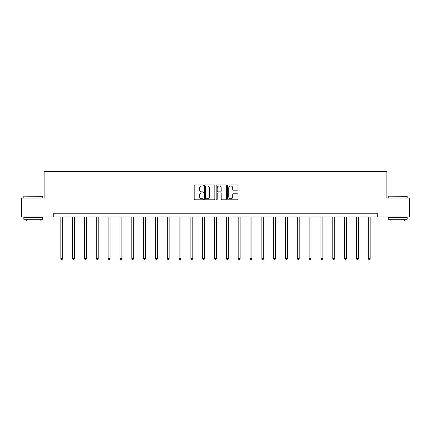 <?xml version="1.0" encoding="UTF-8"?>
<svg xmlns="http://www.w3.org/2000/svg" width="431" height="431" viewBox="0 0 431 431"><rect width="100%" height="100%" fill="white"/><g stroke="black" fill="none" stroke-linecap="round" stroke-linejoin="round"><path stroke-width="0.65" d="M203.373 185.459A0.523 0.523 0 0 0 202.856 184.937L194.947 184.937A0.743 0.743 0 0 0 194.203 185.68L194.203 199.074A0.743 0.743 0 0 0 194.947 199.817L202.856 199.817A0.523 0.523 0 0 0 203.373 199.294A0.523 0.523 0 0 0 202.856 198.772L201.832 198.772A2.381 2.381 0 0 1 199.451 196.396L199.451 195.275A2.381 2.381 0 0 1 201.832 192.899L202.856 192.899A0.523 0.523 0 0 0 203.373 192.377A0.523 0.523 0 0 0 202.856 191.854L201.832 191.854A2.381 2.381 0 0 1 199.451 189.473L199.451 188.358A2.381 2.381 0 0 1 201.832 185.976L202.856 185.976A0.523 0.523 0 0 0 203.373 185.459M237.244 190.179A0.743 0.743 0 0 0 237.987 189.435L237.987 185.68A0.743 0.743 0 0 0 237.244 184.937L228.462 184.937A0.743 0.743 0 0 0 227.719 185.68L227.719 199.074A0.743 0.743 0 0 0 228.462 199.817L237.244 199.817A0.743 0.743 0 0 0 237.987 199.074L237.987 194.532A0.743 0.743 0 0 0 237.244 193.788L233.483 193.788A0.743 0.743 0 0 0 232.74 194.532L232.74 196.784A1.988 1.988 0 0 1 230.752 198.772A1.988 1.988 0 0 1 228.759 196.784L228.759 187.97A1.988 1.988 0 0 1 230.752 185.976A1.988 1.988 0 0 1 232.74 187.97L232.74 189.435A0.743 0.743 0 0 0 233.483 190.179L237.244 190.179M53.762 217.008L21.55 217.008L21.55 198.061L44.134 198.061L44.134 171.533L386.866 171.533L386.866 198.061L409.45 198.061L409.45 217.008L377.238 217.008L377.238 213.221L53.762 213.221L53.762 217.008L377.238 217.008M214.848 185.68A0.743 0.743 0 0 0 214.105 184.937L205.328 184.937A0.743 0.743 0 0 0 204.585 185.68L204.585 199.074A0.743 0.743 0 0 0 205.328 199.817L214.105 199.817A0.743 0.743 0 0 0 214.848 199.074L214.848 185.68M216.895 184.937L225.672 184.937A0.743 0.743 0 0 1 226.415 185.68L226.415 199.074A0.743 0.743 0 0 1 225.672 199.817L221.917 199.817A0.743 0.743 0 0 1 221.173 199.074L221.173 193.643A0.743 0.743 0 0 0 220.43 192.899L217.935 192.899A0.743 0.743 0 0 0 217.192 193.643L217.192 199.294A0.523 0.523 0 0 1 216.669 199.817A0.523 0.523 0 0 1 216.152 199.294L216.152 185.68A0.743 0.743 0 0 1 216.895 184.937M206.147 185.976A0.523 0.523 0 0 0 205.625 186.499L205.625 198.255A0.523 0.523 0 0 0 206.147 198.772L207.225 198.772A2.381 2.381 0 0 0 209.606 196.396L209.606 188.358A2.381 2.381 0 0 0 207.225 185.976L206.147 185.976M221.173 188.008A1.988 1.988 0 0 0 219.185 186.014A1.988 1.988 0 0 0 217.192 188.008L217.192 191.111A0.743 0.743 0 0 0 217.935 191.854L220.43 191.854A0.743 0.743 0 0 0 221.173 191.111L221.173 188.008M60.846 217.008L60.846 258.481L62.743 258.481L62.743 217.008M62.743 258.481L62.172 259.467L61.417 259.467L60.846 258.481M24.05 196.164L42.771 196.391L24.05 196.164M33.3 219.282L23.824 219.282L23.824 217.386L42.771 217.386L42.771 219.282L33.3 219.282M40.121 219.282L40.121 221.028L26.474 221.028L26.474 219.282M388.455 196.164L407.176 196.391L388.455 196.164M397.7 219.282L388.229 219.282L388.229 217.386L407.176 217.386L407.176 219.282L397.7 219.282M404.526 219.282L404.526 221.028L390.879 221.028L390.879 219.282M72.672 217.008L72.672 258.481L74.568 258.481L74.568 217.008M74.568 258.481L73.997 259.467L73.238 259.467L72.672 258.481M84.492 217.008L84.492 258.481L86.389 258.481L86.389 217.008M86.389 258.481L85.823 259.467L85.063 259.467L84.492 258.481M96.318 217.008L96.318 258.481L98.214 258.481L98.214 217.008M98.214 258.481L97.643 259.467L96.889 259.467L96.318 258.481M108.143 217.008L108.143 258.481L110.034 258.481L110.034 217.008M110.034 258.481L109.469 259.467L108.709 259.467L108.143 258.481M119.963 217.008L119.963 258.481L121.86 258.481L121.86 217.008M121.86 258.481L121.289 259.467L120.535 259.467L119.963 258.481M131.789 217.008L131.789 258.481L133.685 258.481L133.685 217.008M133.685 258.481L133.114 259.467L132.355 259.467L131.789 258.481M143.615 217.008L143.615 258.481L145.506 258.481L145.506 217.008M145.506 258.481L144.94 259.467L144.18 259.467L143.615 258.481M155.435 217.008L155.435 258.481L157.331 258.481L157.331 217.008M157.331 258.481L156.76 259.467L156.006 259.467L155.435 258.481M167.26 217.008L167.26 258.481L169.151 258.481L169.151 217.008M169.151 258.481L168.586 259.467L167.826 259.467L167.26 258.481M179.08 217.008L179.08 258.481L180.977 258.481L180.977 217.008M180.977 258.481L180.411 259.467L179.652 259.467L179.08 258.481M190.906 217.008L190.906 258.481L192.802 258.481L192.802 217.008M192.802 258.481L192.231 259.467L191.472 259.467L190.906 258.481M202.732 217.008L202.732 258.481L204.623 258.481L204.623 217.008M204.623 258.481L204.057 259.467L203.297 259.467L202.732 258.481M214.552 217.008L214.552 258.481L216.448 258.481L216.448 217.008M216.448 258.481L215.877 259.467L215.123 259.467L214.552 258.481M226.377 217.008L226.377 258.481L228.268 258.481L228.268 217.008M228.268 258.481L227.703 259.467L226.943 259.467L226.377 258.481M238.198 217.008L238.198 258.481L240.094 258.481L240.094 217.008M240.094 258.481L239.528 259.467L238.769 259.467L238.198 258.481M250.023 217.008L250.023 258.481L251.919 258.481L251.919 217.008M251.919 258.481L251.348 259.467L250.589 259.467L250.023 258.481M261.849 217.008L261.849 258.481L263.74 258.481L263.74 217.008M263.74 258.481L263.174 259.467L262.414 259.467L261.849 258.481M273.669 217.008L273.669 258.481L275.565 258.481L275.565 217.008M275.565 258.481L274.994 259.467L274.24 259.467L273.669 258.481M285.494 217.008L285.494 258.481L287.385 258.481L287.385 217.008M287.385 258.481L286.82 259.467L286.06 259.467L285.494 258.481M297.315 217.008L297.315 258.481L299.211 258.481L299.211 217.008M299.211 258.481L298.645 259.467L297.886 259.467L297.315 258.481M309.14 217.008L309.14 258.481L311.037 258.481L311.037 217.008M311.037 258.481L310.465 259.467L309.711 259.467L309.14 258.481M320.966 217.008L320.966 258.481L322.857 258.481L322.857 217.008M322.857 258.481L322.291 259.467L321.531 259.467L320.966 258.481M332.786 217.008L332.786 258.481L334.682 258.481L334.682 217.008M334.682 258.481L334.111 259.467L333.357 259.467L332.786 258.481M344.611 217.008L344.611 258.481L346.508 258.481L346.508 217.008M346.508 258.481L345.937 259.467L345.177 259.467L344.611 258.481M356.432 217.008L356.432 258.481L358.328 258.481L358.328 217.008M358.328 258.481L357.762 259.467L357.003 259.467L356.432 258.481M368.257 217.008L368.257 258.481L370.154 258.481L370.154 217.008M370.154 258.481L369.582 259.467L368.828 259.467L368.257 258.481M23.824 198.061L23.824 196.391M28.144 217.386L28.144 217.008M38.451 217.386L38.451 217.008M42.771 198.061L42.771 196.391M388.229 198.061L388.229 196.391M392.549 217.386L392.549 217.008M402.856 217.386L402.856 217.008M407.176 198.061L407.176 196.391"/></g></svg>
